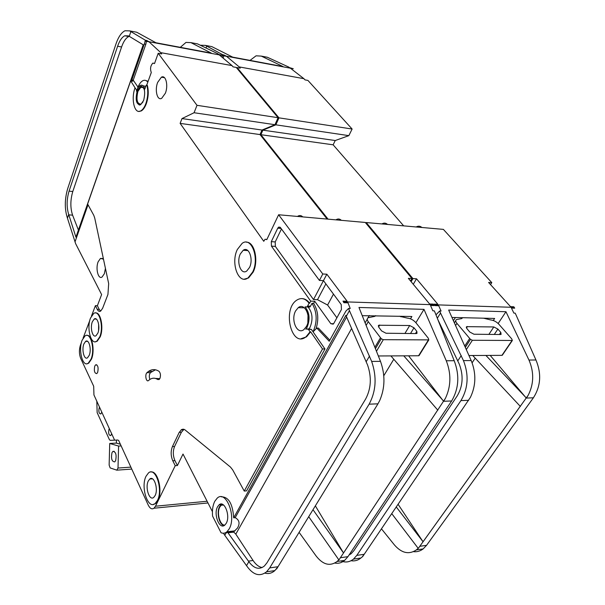 <?xml version="1.0" encoding="UTF-8"?>
<svg xmlns="http://www.w3.org/2000/svg" width="605" height="605" viewBox="0 0 605 605"><rect width="100%" height="100%" fill="white"/><g stroke="black" fill="none" stroke-linecap="round" stroke-linejoin="round"><path stroke-width="0.91" d="M465.305 347.353L470.486 339.382L456.941 323.373C455.527 321.58 455.368 320.31 456.465 319.553L461.668 318.608L462.659 317.693M470.486 339.382L472.376 340.275L512.352 340.471L511.701 338.838L498.807 324.174C496.342 321.671 493.665 320.272 490.768 319.962L483.546 318.185M468.951 355.521L501.938 355.354L512.027 340.532M493.809 326.95L466.636 326.655L466.878 328.598L469.79 332.039L473.949 334.225L500.418 334.52L501.099 334.391L500.804 332.432L497.87 329.075L493.809 326.95L488.893 334.391M502.46 355.006L501.938 355.354M455.406 317.527L453.41 320.695M451.958 317.443L494.625 318.449L493.279 320.499M475.205 358.152L472.119 362.803M411.12 281.688L412.928 278.602L366.214 222.542L443.382 229.386L491.789 282.626L488.598 282.467L510.529 306.659L513.743 306.765L514.295 307.378L514.681 308.172L511.459 308.066L513.872 313.095L515.165 313.133L516.088 315.054L535.947 359.983C541.634 373.603 540.779 386.209 533.398 397.795L526.418 398.067L528.203 395.239C533.92 383.933 534.17 372.204 528.967 360.051L505.961 311.726L498.157 323.509M505.961 311.726L448.66 310.062L471.197 360.557C476.294 373.277 476.029 385.544 470.41 397.356L362.72 556.502L360.875 558.022C357.88 560.427 354.606 561.327 351.059 560.722M468.641 400.306L460.919 400.608C468.172 388.372 469.019 375.039 463.475 360.625L440.531 313.042L437.309 318.26M440.531 313.042L439.631 311.008L435.971 314.857M533.398 397.795L426.555 545.332L423.137 548.917L416.391 549.9C408.927 554.838 401.591 553.167 394.384 544.893L381.468 528.846M416.391 549.9L418.168 548.289M208.574 46.003L211.863 46.63L232.691 57.142L283.057 66.58L261.322 56.106L256.074 55.811L250.024 60.394M365.874 223.169L366.214 222.542M236.842 68.161L237.077 67.578L278.965 117.846L275.842 124.834L262.88 130.166L260.884 134.696L327.812 218.844M237.077 67.578L240.253 68.153L239.217 66.913L303.907 78.68L305.003 79.883L307.907 80.412L352.118 129.031L348.851 135.641L335.23 140.534L333.136 144.814L403.422 225.567M491.789 282.626L490.534 284.6M514.295 307.378L434.745 304.784L435.124 305.623L438.731 305.744L441.075 311.046L439.631 311.008M434.745 304.784L434.216 304.141L437.823 304.255L416.505 278.784L412.928 278.602M435.124 305.623L434.216 304.141M223.411 55.743L226.542 56.333L239.217 66.913M352.118 129.031L278.965 117.846M222.088 57.248L222.519 55.577M222.527 55.554L222.738 54.745L206.759 46.101L206.01 48.022M288.88 67.457L293.281 68.728L223.268 55.622M303.907 78.68L290.559 68.312L293.281 68.728M520.239 406.31L418.267 548.425L419.802 546.307L426.555 545.332M528.203 395.239L423.061 541.77L396.29 506.998M422.955 541.611L398.105 504.313M423.137 548.917C420.188 551.147 416.966 552.07 413.465 551.669M362.713 556.502L364.202 554.309L362.614 556.343M340.895 560.941C345.432 562.786 349.63 562.174 353.501 559.096L356.814 555.375L460.919 400.608M526.418 398.067L485.898 355.438M526.214 397.999L490.201 355.415M263.931 56.605L267.38 57.263L288.956 67.17M206.759 46.101L205.352 45.383L200.217 45.216M222.738 54.745L223.963 54.972L223.79 55.675M223.116 55.547L226.247 56.136L223.963 54.972M520.376 406.454L472.724 355.498M348.851 135.641L275.842 124.834M335.23 140.534L262.88 130.166M333.136 144.814L260.884 134.696M381.959 223.933L382.36 223.699C384.22 222.738 385.937 222.988 387.51 224.432M416.626 226.746C418.516 225.824 420.263 226.066 421.874 227.48M349.002 555.057L351.202 553.651L353.917 550.595L457.214 395.882C462.954 386.126 463.634 375.516 459.24 364.036L437.672 319.19M461.244 355.574L457.826 360.814M418.267 548.425L391.768 513.66M223.752 55.811L223.169 58.156M413.276 284.282L416.505 278.784M430.979 306.531L432.454 309.911M375.418 348.677L381.271 338.732L368.271 321.671C367.016 319.901 366.948 318.593 368.074 317.746L374.843 316.354L375.652 315.644M381.271 338.732L383.29 339.685L428.816 339.889L428.272 338.18L415.786 322.586C413.359 319.924 410.523 318.427 407.278 318.101L399.345 316.203M378.329 355.967L418.577 355.77L428.385 339.98M409.698 325.52L378.7 325.24L378.798 327.245L381.589 330.905L385.998 333.242L416.089 333.574L416.981 333.385L416.837 331.358L413.994 327.781L409.698 325.52L404.927 333.453M419.22 355.316L418.577 355.77M401.244 316.249L400.896 316.831M369.3 315.492L367.984 317.806M112.001 452.646L112.893 451.406C115.827 451.678 116.735 454.771 115.615 460.685L114.738 461.895C111.804 461.63 110.889 458.545 112.001 452.646M121.008 445.915L118.595 446.059L118.005 468.043L116.818 470.168L110.163 467.93L109.142 465.101L109.717 443.473L116.379 443.094L116.462 440.077M130.778 467.136L118.005 468.043M131.678 469.087L116.818 470.168M116.379 443.094L120.213 444.199M118.595 446.059L109.717 443.473M224.841 525.08C219.97 525.775 216.416 512.692 219.857 506.96L221.203 505.243L222.799 504.487M217.611 506.71L219.033 504.88C224.311 499.73 230.717 515.959 226.209 523.34L224.863 525.057C219.494 530.222 213.202 514.046 217.611 506.71M224.024 525.609C219.176 524.883 216.272 512.125 219.623 506.506L221.891 504.139M228.418 532.029L227.987 532.801L248.844 561.697L246.522 565.645L224.78 535.304L226.096 532.937L228.418 532.029L234.203 531.349L237.5 528.029C240.132 523.431 239.368 519.982 235.201 517.668L233.681 517.827C232.721 503.768 228.592 496.765 221.294 496.818M229.129 528.989L226.935 531.78C225.098 533.315 223.132 533.633 221.037 532.733L212.574 516.095C212.052 510.196 212.794 505.251 214.798 501.258L217.21 498.157C225.952 489.581 236.699 516.662 229.129 528.989M157.784 379.539L159.115 379.532L159.947 378.397C160.862 375.387 160.552 373.035 159.017 371.334C155.424 369.042 151.908 369.073 148.482 371.425L146.939 372.695C144.671 374.608 146.168 382.428 148.459 380.59L149.692 379.577C152.339 377.754 155.031 377.739 157.784 379.539L159.13 379.516M139.468 105.088C136.375 102.873 135.762 98.184 137.637 91.007L140.806 86.5L141.88 86.25M137.184 90.939L140.345 86.432C144.595 86.621 145.699 91.279 143.657 100.407L140.549 104.824C136.291 104.665 135.165 100.037 137.184 90.939M135.051 87.831L136.488 89.926L136.548 91.264C137.509 88.224 138.772 86.273 140.345 85.403C142.357 84.579 143.839 85.827 144.807 89.139L146.1 85.539L146.463 85.033L146.909 85.373C148.331 91.121 147.983 97.201 145.858 103.614C144.444 107.372 142.727 109.807 140.7 110.919C134.514 114.632 130.786 99.023 135.051 87.831L130.695 80.873L87.619 204.029L93.767 215.289L94.728 218.042L108.673 283.609L107.94 294.454L102.623 308.27L100.68 311.068C99.386 311.802 98.244 311.227 97.254 309.359L95.408 305.654L97.375 305.707L101.617 294.575L75.633 243.664L67.442 218.163L68.698 214.465L75.928 237.16L143.204 44.793L128.502 35.877L124.774 35.778C121.915 37.223 119.533 40.709 117.612 46.252L69.053 191.157C66.618 199.461 66.497 207.228 68.698 214.465M146.909 85.373L147.37 85.449C148.8 91.189 148.444 97.269 146.319 103.682C144.905 107.44 143.188 109.876 141.162 110.987L138.734 111.365M207.107 501.25L155.493 506.211L175.231 465.691L172.773 460.776C170.761 455.928 170.64 451.209 172.417 446.603L179.216 432.371L181.681 429.512L183.179 429.164L184.699 429.641L230.46 467.068L232.698 469.904L244.246 491.071L322.518 348.964L310.637 331.805L310.093 331.797L308.406 329.354L306.221 328.84L305.827 329.226L307.03 327.373C310.259 319.334 309.594 312.498 305.033 306.864L306.841 306.969L307.574 306.062L310.531 306.145L309.79 307.053L308.043 307C312.566 312.641 313.209 319.448 309.987 327.411L309.079 328.878M252.618 272.114L248.065 277.899C238.559 285.159 230.467 263.115 237.334 249.494L242.166 243.331C251.446 236.184 259.742 258.403 252.618 272.114M246.424 242.204C254.516 241.69 258.925 260.921 253.132 272.137L248.579 277.922L244.307 279.155M99.749 336.879L96.724 341.235C90.992 345.599 86.394 327.963 90.546 318.026L93.677 313.473C99.318 309.11 104.03 326.897 99.749 336.879M95.62 312.959C100.801 312.051 103.924 328.129 100.188 336.879L97.163 341.235L95.212 341.78M91.052 359.136L88.224 363.242C82.643 367.568 78.083 349.879 82.144 340.176L85.078 335.881C90.561 331.555 95.235 349.387 91.052 359.136M86.923 335.382C91.998 334.391 95.159 350.552 91.491 359.136L88.655 363.234L86.81 363.771M157.444 500.464L155.16 503.519C147.93 510.053 140.413 486.964 146.055 476.218L148.482 472.928C155.538 466.402 163.274 489.642 157.444 500.464M150.932 472.021C157.746 470.236 162.979 491.071 157.913 500.426L155.636 503.473L153.194 504.441M148.293 480.99L149.737 479.047C153.988 475.129 158.601 489.052 155.122 495.54L153.738 497.401C149.42 501.318 144.882 487.448 148.293 480.99M83.898 343.912L85.645 341.364C88.95 338.762 91.741 349.448 89.245 355.286L87.536 357.774C84.201 360.368 81.448 349.743 83.898 343.912M111.683 433.755L110.768 435.562C108.817 435.388 108.219 433.324 108.968 429.368L109.369 428.695M101.784 412.111L100.869 413.949C99.016 413.767 98.449 411.755 99.175 407.914L99.56 407.248M240.336 253.934L243.202 250.281C248.791 245.978 253.745 259.288 249.502 267.501L246.734 271.025C241.062 275.366 236.184 262.116 240.336 253.934M105.429 268.363L104.355 273.717L102.048 277.045C98.244 279.767 95.393 268.567 98.123 261.829L100.483 258.403L103.47 259.159M92.361 321.739L94.221 319.032C97.617 316.415 100.43 327.071 97.881 333.052L96.051 335.692C92.626 338.308 89.85 327.706 92.361 321.739M157.64 82.416L161.406 77.175C165.785 74.551 168.515 85.403 165.384 93.208L161.694 98.32C157.27 100.967 154.57 90.198 157.64 82.416M143.007 101.935L140.995 104.128C137.085 103.984 136.057 99.742 137.902 91.4L140.806 87.271C142.47 86.591 143.703 87.627 144.497 90.372M295.626 310.894L298.257 307.642C304.89 302.039 311.688 317.451 306.425 326.488L303.922 329.566C297.176 335.238 290.483 319.886 295.626 310.894M94.758 366.093L95.666 364.8C97.934 365.012 98.615 367.515 97.685 372.325L96.8 373.603C94.524 373.391 93.843 370.888 94.758 366.093M410.492 318.835L411.892 316.498L362.244 315.674M393.779 359.257L383.789 375.758M301.955 298.605C304.837 298.643 307.393 300.178 309.616 303.218L310.705 301.139L271.448 246.137L271.297 241.652L277.733 228.214L278.61 227.117L280.387 227.51L319.417 280.433L322.783 273.997L278.618 214.76L365.276 222.459L411.975 278.55L408.375 278.368L429.611 303.99L433.248 304.103L433.785 304.754L434.156 305.593L430.518 305.48L432.855 310.819L434.314 310.857L435.207 312.906L454.196 360.701C459.717 375.229 458.862 388.644 451.64 400.971L443.722 401.274L445.461 398.272C451.058 386.24 451.322 373.739 446.278 360.777L423.992 309.352L415.892 322.722M423.992 309.352L358.962 307.461L380.484 361.351C385.355 374.964 385.082 388.07 379.653 400.684L377.883 403.921M224.78 535.304L223.464 533.255M212.408 511.633L183.012 454.045L177.401 465.54L174.943 460.624C172.917 455.784 172.803 451.073 174.58 446.475L181.394 432.257L184.011 429.331M377.943 403.83L369.126 404.17C376.106 391.11 376.953 376.862 371.659 361.427L349.433 310.622L346.294 316.279L345.916 315.296L233.681 517.827M349.433 310.622L348.578 308.444L345.863 311.129L329.226 341.25L316.808 328.076L313.057 331.827L311.363 329.392L307.96 328.863M322.518 348.964L324.961 348.964L313.057 331.827C317.496 321.663 317.149 312.157 312.029 303.294L310.531 306.145M324.961 348.964L246.56 490.859L244.246 491.071M451.64 400.971L347.943 556.653L344.646 560.389L337.106 561.493C329.937 566.605 322.919 564.737 316.037 555.889L299.097 532.347M337.106 561.493L338.808 559.814M377.891 403.936L276.606 569.018L278.005 566.719L274.851 570.598C271.804 573.275 268.476 574.122 264.869 573.116M227.987 532.801L233.772 532.12L234.203 531.349M262.131 567.55C258.796 566.923 255.779 564.563 253.064 560.487L235.814 534.132L233.772 532.12M133.682 31.657L136.722 32.239L155.977 42.773L211.334 53.142L190.923 42.622L185.992 42.418L180.313 47.334M155.493 506.211L153.995 508.215C151.908 509.607 149.995 508.571 148.255 505.107L118.686 440.538L117.778 440.009L114.61 440.168L93.941 394.952L93.692 386.262L80.677 358.326C79.089 354.114 79.005 349.713 80.435 345.122L81.418 342.536M310.637 331.805L306.538 336.834L301.139 338.687M147.37 85.449L146.75 85.078L151.288 72.509C149.957 68.773 150.501 65.627 152.914 63.056L154.517 63.548L158.207 53.293L197.003 105.315L194.069 112.734L181.992 118.58L180.124 123.382L263.765 241.289L265.088 239.217L266.805 239.633L278.618 214.76M83.059 338.203L89.797 320.453M91.491 315.984L95.408 305.654M114.602 440.153L110.216 440.372L109.384 439.616L97.155 412.618L96.8 401.206M158.207 53.293L161.709 53.928L160.756 52.65L232.01 65.605L233.038 66.845L236.23 67.427L278.088 117.71L274.965 124.706L262.01 130.045L260.014 134.575L326.897 218.76M411.975 278.55L410.545 280.992M319.417 280.433L323.463 280.622L313.503 299.558L275.358 246.401L275.207 241.932L281.454 228.955M175.231 465.691L177.401 465.54M433.785 304.754L343.527 301.804L343.882 302.704L347.996 302.84L350.227 308.497L348.578 308.444M343.527 301.804L343.012 301.124L347.126 301.26L326.844 274.201L322.783 273.997M343.882 302.704L343.012 301.124M145.593 41.185L149.049 41.828L160.756 52.65M278.088 117.71L197.003 105.315M130.695 80.873L132.737 81.206L131.867 79.943L144.686 42.925L131.361 80.979M97.254 309.359L99.228 309.405L97.375 305.707M99.228 309.405L100.611 311.114M88.02 204.755L74.982 241.977M144.686 42.925L145.321 40.21L130.869 31.581L129.266 36.308M217.997 54.223L222.428 55.471L145.465 41.064M232.01 65.605L219.418 55.002L222.428 55.471M437.695 410.039L338.913 559.965L340.388 557.734L347.943 556.653M445.461 398.272L343.527 552.985L312.997 509.69M343.421 552.811L315.356 505.84M344.646 560.389C341.643 562.847 338.361 563.739 334.799 563.066M246.522 565.645C253.041 575.015 259.726 577.064 266.563 571.808L269.701 567.913L369.126 404.17M443.722 401.274L403.769 355.838M443.526 401.206L408.625 355.816M194.303 43.273L197.555 43.893L218.08 53.868M130.869 31.581L129.576 30.87L124.97 30.764C121.378 32.572 118.383 36.958 115.986 43.915L67.692 188.609C64.599 199.264 64.516 209.118 67.442 218.163M145.321 40.21L146.66 40.459L146.501 41.2M145.321 40.981L148.777 41.632L146.66 40.459M437.823 410.19L390.89 355.906M274.965 124.706L194.069 112.734M262.01 130.045L181.992 118.58M260.014 134.575L180.124 123.382M297.486 216.439L297.864 216.174C299.634 215.146 301.267 215.388 302.765 216.908M336.32 219.6C338.127 218.602 339.806 218.851 341.341 220.333M248.844 561.697C253.979 568.632 259.167 570.069 264.408 565.993L266.979 562.801L365.579 399.111C371.107 388.697 371.78 377.354 367.59 365.072L346.294 316.279M369.534 356.027L366.244 361.631M78.416 230.044L72.592 215.161C70.225 207.916 70.293 200.036 72.797 191.498L121.59 46.971C123.511 41.45 125.908 37.964 128.774 36.534L129.304 36.33M338.913 559.965L308.709 516.685M312.029 303.294L313.64 303.347L314.736 301.267L310.705 301.139M310.093 331.797L306.001 336.834C291.708 348.457 282.028 309.828 296.556 300.292C301.071 297.32 305.245 298.295 309.072 303.203L309.616 303.218M309.072 303.203L307.574 306.062M145.797 86.386L143.014 85.744M147.802 82.189C146.372 80.321 144.731 79.815 142.886 80.677C140.761 81.811 138.991 84.322 137.562 88.232L137.69 88.413M131.867 79.943L133.229 80.162L138 87.09M145.752 80.488L148.119 81.297M144.429 44.074L145.805 44.331L133.229 80.162M146.47 41.344L145.805 44.331M336.887 317.791L327.6 305.033L317.504 299.687L325.876 283.874M313.503 299.558L317.504 299.687M326.844 274.201L323.463 280.622L341.243 304.602L341.432 309.518L333.862 323.304L333.151 324.167L330.814 323.675L314.736 301.267M316.808 328.076L318.419 328.099L329.823 340.169M313.64 303.347C318.185 310.766 318.971 319.274 315.999 328.886M155.44 369.799L150.441 372.642C149.132 374.472 148.943 376.741 149.866 379.456M159.826 378.662L155.394 378.412M333.468 294.121L327.6 305.033M472.376 340.275L466.304 349.592M497.87 329.075L494.293 334.452M500.804 332.432L499.42 334.512M467.4 326.496L466.455 327.971M469.654 338.505L464.731 346.075M456.941 323.373L455.573 325.543M442.308 328.757L441.771 329.619M471.197 360.557L463.475 360.625M535.947 359.983L528.967 360.051M364.202 554.309L356.814 555.375M267.38 57.263L261.322 56.106M211.863 46.63L205.352 45.383M383.29 339.685L376.461 351.271M413.994 327.781L410.515 333.514M416.837 331.358L415.484 333.567M379.713 325.006L378.594 326.934M380.454 337.802L374.873 347.3M368.271 321.671L366.131 325.414M235.201 517.668L346.62 317.012M351.649 328.447L235.814 534.132M307.854 322.465L308.005 315.084M98.57 330.549L98.653 324.272M380.484 361.351L371.659 361.427M454.196 360.701L446.278 360.777M278.005 566.719L269.701 567.913M197.555 43.893L190.923 42.622M136.722 32.239L129.576 30.87M69.053 191.157L72.797 191.498M117.612 46.252L121.59 46.971M68.819 214.866L72.592 215.161M248.421 561.122L253.064 560.487M308.406 329.354L311.363 329.392M136.488 89.926L136.98 90.001M277.733 228.214L281.106 228.486M271.297 241.652L275.207 241.932M271.448 246.137L275.358 246.401M330.814 323.675L333.589 323.72M146.939 372.695L150.441 372.642M172.417 446.603L174.58 446.475M172.773 460.776L174.943 460.624M179.216 432.371L181.394 432.257M466.636 326.655L466.266 327.229M455.746 320.695L454.378 322.866M512.352 340.471L502.271 355.286M360.875 558.022L353.501 559.096M378.7 325.24L378.284 325.951M367.273 319.153L365.133 322.904M428.816 339.889L419 355.672M114.239 451.322L112.893 451.406M223.57 505.009L221.203 505.243M221.044 504.683L219.033 504.88M235.05 530.835L226.935 531.78M140.345 86.432L140.806 86.5M248.065 277.899L248.579 277.922M96.724 341.235L97.163 341.235M88.224 363.242L88.655 363.234M155.16 503.519L155.636 503.473M152.445 478.835L149.737 479.047M96.876 341.409L96.437 341.409M87.596 341.371L85.645 341.364M247.899 250.583L243.202 250.281M102.827 258.532L100.483 258.403M96.286 319.069L94.221 319.032M164.522 77.697L161.406 77.175M143.105 87.634L140.806 87.271M304.36 307.816L298.257 307.642M96.755 364.785L95.666 364.8M274.851 570.598L266.563 571.808M266.934 239.353L266.525 239.323M207.984 502.959L153.995 508.215M124.774 35.778L128.774 36.534M306.841 306.969L309.79 307.053M306.001 336.834L306.538 336.834M140.7 110.919L141.162 110.987M278.61 227.117L280.145 227.238M148.482 371.425L151.984 371.379M181.114 429.868L183.292 429.762"/></g></svg>
